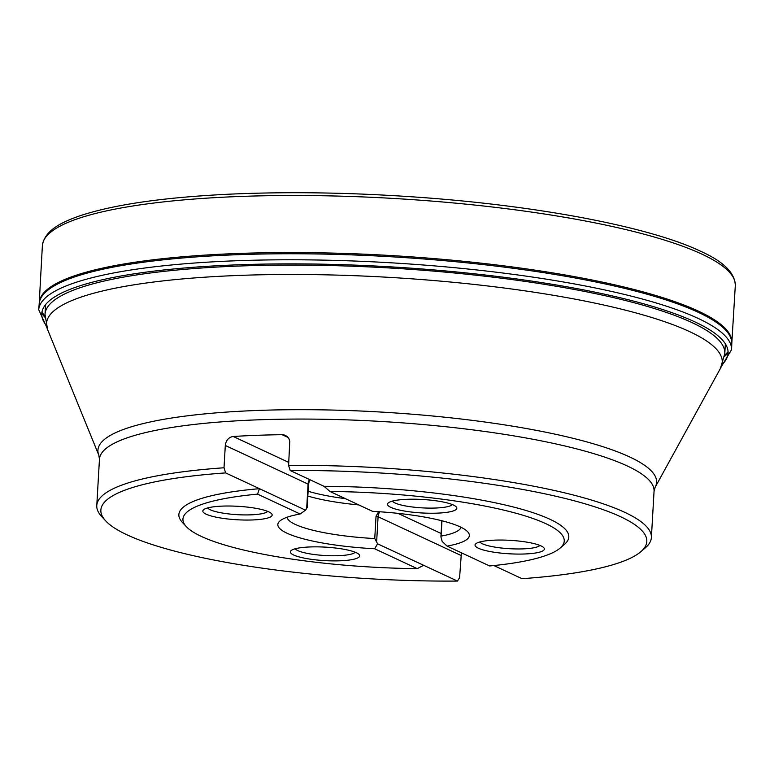 <?xml version="1.0" encoding="UTF-8"?>
<svg xmlns="http://www.w3.org/2000/svg" width="774" height="774" viewBox="0 0 774 774"><rect width="100%" height="100%" fill="white"/><g stroke="black" fill="none" stroke-linecap="round" stroke-linejoin="round"><path stroke-width="1.16" d="M493.86 565.552L522.034 578.691A273.425 53.106 -176.7 0 0 640.804 551.727L645.284 547.886A277.769 53.948 -176.7 0 0 651.389 537.533A277.769 53.948 -176.7 0 0 288.586 465.397L290.211 470.524L324.025 486.304A195.3 37.936 3.3 0 1 564.527 544.316L560.047 548.156A190.965 37.094 3.3 0 1 489.623 565.968L447.043 546.096A95.918 18.634 3.3 0 0 467.67 531.777A95.918 18.634 3.3 0 0 372.546 511.333L329.956 491.461A190.965 37.094 3.3 0 1 560.047 548.156M640.804 551.727A273.425 53.106 -176.7 0 0 290.211 470.524M417.225 568.638A190.965 37.094 3.3 0 1 186.302 526.61L182.287 522.276A195.3 37.936 3.3 0 1 259.454 488.684L225.64 472.904A273.425 53.106 -176.7 0 0 105.67 520.873A273.425 53.106 -176.7 0 0 457.463 581.071L423.649 565.301L417.225 568.638L374.645 548.766A95.918 18.634 3.3 0 1 279.946 520.95A95.918 18.634 3.3 0 1 300.138 514.004L257.558 494.131L259.454 488.684L305.507 510.172L300.138 514.004M225.64 472.904L224.015 467.777A277.769 53.948 -176.7 0 0 96.779 505.557A277.769 53.948 -176.7 0 0 101.655 516.539L105.67 520.873M224.015 467.777L225.302 445.466C226.027 440.261 228.659 437.262 233.206 436.478A277.769 53.948 3.3 0 1 282.113 434.678L284.813 435.123L287.164 436.497L288.896 438.626L289.786 441.277L288.586 465.397M461.41 552.8L459.582 577.694L457.463 581.071M440.919 536.885L442.167 541.423L447.043 546.096M461.052 527.297A87.239 16.941 3.3 0 1 441.074 536.111L441.964 520.776M309.542 479.541A8.678 7.653 -65 0 0 308.081 484.089L306.678 508.46L305.507 510.172M306.678 508.46L307.094 506.989M378.612 511.691L376.038 516.239L374.751 538.559A87.239 16.941 3.3 0 1 287.028 517.264M374.751 538.559L377.596 543.812L423.649 565.301M374.645 548.766L377.596 543.812M324.025 486.304L329.956 491.461M392.37 501.117A30.38 5.902 -176.7 0 0 435.404 508.034A30.38 5.902 -176.7 0 0 452.355 504.58M453.496 505.064A34.724 6.743 -176.7 0 0 418.154 499.288A34.724 6.743 -176.7 0 0 388.267 502.936A34.724 6.743 -176.7 0 0 400.661 510.327A34.724 6.743 -176.7 0 0 437.01 513.152A34.724 6.743 -176.7 0 0 456.225 506.854A34.724 6.743 -176.7 0 0 453.496 505.064M267.678 511.391A30.38 5.902 3.3 0 1 250.728 514.845A30.38 5.902 3.3 0 1 207.693 507.928M268.82 511.875A34.724 6.743 -176.7 0 0 233.477 506.099A34.724 6.743 -176.7 0 0 203.591 509.737A34.724 6.743 -176.7 0 0 215.985 517.138A34.724 6.743 -176.7 0 0 252.334 519.964A34.724 6.743 -176.7 0 0 271.548 513.655A34.724 6.743 -176.7 0 0 268.82 511.875M295.223 548.766A30.38 5.902 -176.7 0 0 324.925 555.519A30.38 5.902 -176.7 0 0 355.208 552.23M356.34 552.723A34.724 6.743 -176.7 0 0 310.171 546.947A34.724 6.743 -176.7 0 0 291.121 550.585A34.724 6.743 -176.7 0 0 324.625 560.608A34.724 6.743 -176.7 0 0 359.068 554.503A34.724 6.743 -176.7 0 0 356.34 552.723M539.884 545.418A30.38 5.902 3.3 0 1 509.602 548.708A30.38 5.902 3.3 0 1 479.899 541.964M541.016 545.912A34.724 6.743 -176.7 0 0 494.847 540.136A34.724 6.743 -176.7 0 0 475.797 543.774A34.724 6.743 -176.7 0 0 509.311 553.797A34.724 6.743 -176.7 0 0 543.745 547.692A34.724 6.743 -176.7 0 0 541.016 545.912M186.302 526.61A190.965 37.094 3.3 0 1 257.558 494.131M358.836 504.938A87.239 16.941 3.3 0 1 307.839 496.047M309.087 481.873L310.113 479.812M345.378 498.659A86.823 16.864 3.3 0 1 308.11 491.248M692.062 322.632A340.454 66.129 3.3 0 1 724.793 353.554L720.459 368.376A338.432 65.732 -176.7 0 0 689.711 331.669A338.432 65.732 -176.7 0 0 296.916 274.48A338.432 65.732 -176.7 0 0 47.601 329.579L45.008 314.36A340.454 66.129 3.3 0 1 312.154 265.221A340.454 66.129 3.3 0 1 692.062 322.632M655.123 487.32L654.059 491.238A277.769 53.948 -176.7 0 0 379.86 421.385A277.769 53.948 -176.7 0 0 99.449 459.263L98.84 455.247A279.791 54.344 3.3 0 1 304.956 409.688A279.791 54.344 3.3 0 1 629.697 456.97A279.791 54.344 3.3 0 1 655.123 487.32L720.459 368.376M282.113 434.678L288.122 437.484M233.206 436.478L288.76 462.407M225.302 445.466L308.081 484.089A4.344 0.842 -176.7 0 1 308.507 484.485L309.097 481.873M379.821 511.778A8.678 7.653 -65 0 0 378.089 516.751L460.869 555.384M397.952 513.356L441.112 533.489M376.038 516.239A4.344 0.842 3.3 0 1 378.089 516.751L376.677 541.123M308.381 484.669A4.344 0.842 -176.7 0 0 308.507 484.485L307.172 507.492M701.941 254.153A347.042 67.406 3.3 0 1 735.3 285.683C735.068 272.922 723.4 261.389 700.296 251.105C649.647 227.034 539.952 206.039 421.25 197.457C352.586 192.474 287.754 191.42 226.743 194.303C161.776 197.583 112.646 204.81 79.354 215.994C61.514 222.244 44.36 230.488 42.367 245.735A347.042 67.406 3.3 0 1 314.65 195.629A347.042 67.406 3.3 0 1 701.941 254.153M46.808 327.441L38.7 309.687A347.023 67.406 3.3 0 1 311.787 259.929A347.023 67.406 3.3 0 1 698.216 318.443A347.023 67.406 3.3 0 1 731.594 349.635L731.798 343.559A346.878 67.377 -176.7 0 0 698.429 312.386A346.878 67.377 -176.7 0 0 312.174 253.901A346.878 67.377 -176.7 0 0 39.203 303.631L39.251 302.818A346.868 67.377 3.3 0 1 311.254 252.682A346.868 67.377 3.3 0 1 698.487 311.177A346.868 67.377 3.3 0 1 731.836 342.747L735.3 285.683M728.073 351.667A346.868 67.377 3.3 0 1 724.658 355.218M44.95 316.024A346.868 67.377 3.3 0 1 41.96 312.106M41.815 313.209A346.878 67.377 -176.7 0 0 44.969 317.34M724.483 356.524A346.878 67.377 -176.7 0 0 728.092 352.78M46.14 325.235A343.714 66.758 3.3 0 1 283.129 263.886A343.714 66.758 3.3 0 1 695.033 321.955A343.714 66.758 3.3 0 1 722.413 364.225M45.569 304.637L45.008 314.36M725.354 343.83L724.793 353.554M98.84 455.247L47.601 329.579M99.449 459.263L96.779 505.557M654.059 491.238L651.389 537.533M440.909 536.982L441.848 520.747M39.251 302.818L42.367 245.735M731.798 343.559L731.836 342.747M38.7 309.687L39.203 303.631M731.594 349.635L721.494 366.344"/></g></svg>
